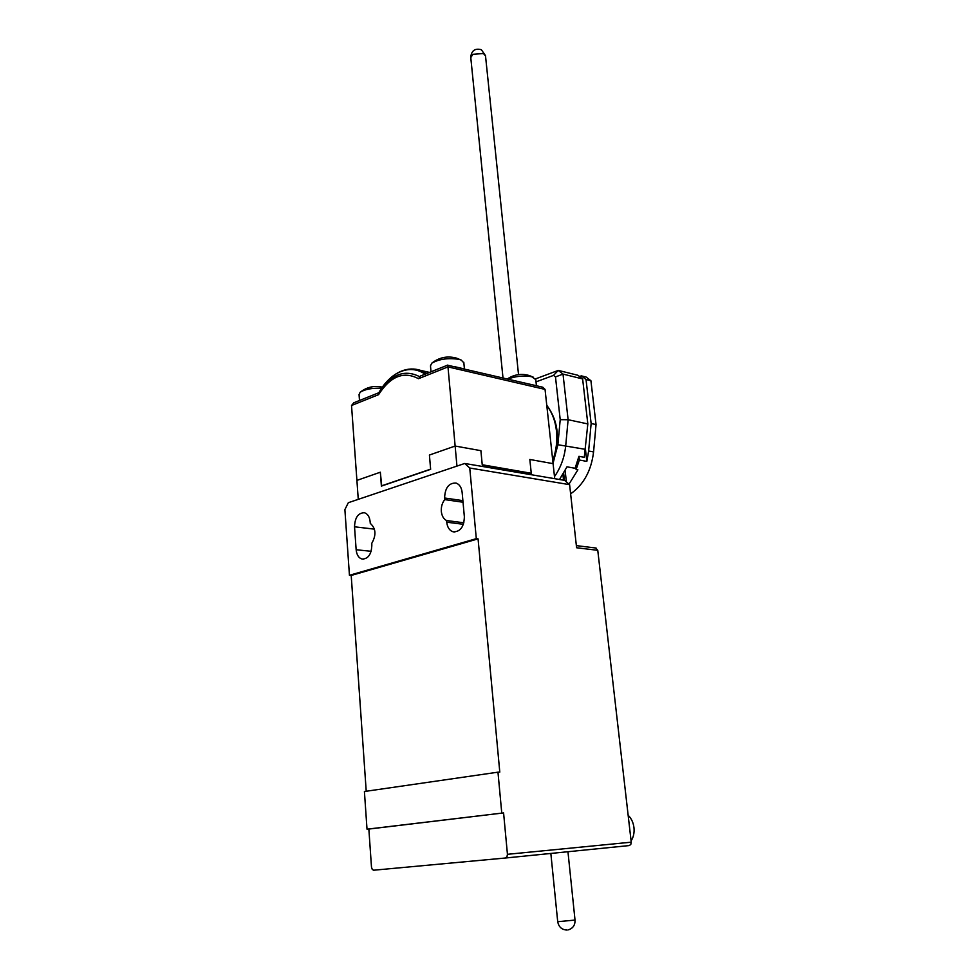 <?xml version="1.0" encoding="UTF-8"?>
<svg xmlns="http://www.w3.org/2000/svg" width="979" height="979" viewBox="0 0 979 979"><rect width="100%" height="100%" fill="white"/><g stroke="black" fill="none" stroke-linecap="round" stroke-linejoin="round"><path stroke-width="1.47" d="M554.481 476.602C560.796 467.583 564.553 457.23 565.74 445.506L568.114 419.722L587.828 423.931L582.627 378.934L577.916 375.275L558.287 370.405L535.611 378.861M559.511 479.502L566.988 466.824L575.089 468.28L578.944 456.324L584.279 457.328L587.828 423.931M536.015 381.871L553.527 375.385L555.485 376.927L560.208 419.673L557.883 444.735L553.049 463.324M579.519 376.511L581.306 375.863L586.029 379.509L591.132 423.515L596.04 424.568L593.568 451.955C591.292 470.703 583.643 484.666 570.622 493.857M591.132 423.515L588.636 451.001L586.825 461.403L579.372 460.02L576.105 469.504L577.891 469.822L568.995 484.14M586.029 379.509L590.912 380.721L596.04 424.568M581.306 375.863L586.188 377.074L590.912 380.721M585.491 449.667L586.825 461.403M579.372 460.02L578.944 456.324M575.787 466.616L576.105 469.504M564.442 480.334L563.671 473.359M565.14 470.715L566.376 481.888M560.208 419.673L568.114 419.722L563.011 374.1L558.287 370.405L553.527 375.385M555.485 376.927L563.011 374.1L582.627 378.934M562.925 474.595L563.549 480.175M507.832 379.069C515.664 376.144 523.606 375.361 531.658 376.695L535.782 379.632M527.754 383.719L535.55 385.53M463.85 362.854L461.195 360.052L458.98 359.354C448.052 357.763 438.971 359.06 431.751 363.209L430.491 365.84L431.005 371.787M440.978 367.786L432.424 371.212M463.214 368.679L454.586 366.66M359.489 400.509L359.06 394.525L360.162 392.261C364.861 389.263 372.008 387.917 381.59 388.222M447.795 365.253L447.978 366.892L545.046 389.397L542.819 387.231L447.795 365.253M419.477 376.621C404.413 368.973 390.768 374.443 378.543 393.044L378.555 394.684C390.462 376.205 403.776 370.882 418.486 378.702L420.627 375.96M353.835 402.773L351.522 405.502L378.555 394.684M360.541 400.081L368.349 396.948M358.265 499.351L356.907 480.395L380.329 472.208L356.907 480.395L351.522 405.502M381.737 485.976L380.329 472.208L381.394 486.098L430.638 469.333L429.414 455.039L455.137 446.045L447.978 366.892L418.486 378.702M381.382 485.927L430.613 469.149L429.414 455.039L455.137 446.045L480.897 450.67L455.137 446.045L456.948 466.09M531.242 473.102L529.823 459.469L531.267 473.273L482.255 464.927L480.897 450.67L482.231 464.756L530.899 473.212M554.714 478.682L553.086 463.654L529.823 459.469L553.086 463.654L545.046 389.397M542.182 387.084L542.819 387.231M420.358 376.058L447.758 365.081M628.151 815.262C631.357 818.407 633.303 822.519 633.964 827.61C634.478 832.713 633.523 837.143 631.088 840.9M463.03 502.227L444.747 499.608L444.601 498.005C445.004 487.823 448.823 482.843 456.03 483.051C459.481 484.299 461.525 487.407 462.137 492.388L464.364 516.814C464.009 526.91 460.277 531.915 453.142 531.817C449.496 530.594 447.354 527.387 446.73 522.186L446.583 520.559C443.585 518.98 441.835 515.933 441.321 511.417C441.039 506.841 442.178 502.9 444.747 499.608M505.323 858.02L373.599 870.221L372.265 869.413L371.494 867.198L368.85 829.054L367.015 829.189L503.585 812.913L507.44 854.312L506.963 856.833L505.323 858.02L629.203 845.575L630.794 844.485L631.235 842.185L597.765 550.32L595.66 547.995M366.219 791.24L351.204 575.456L478.07 538.866L499.792 772.101L497.968 772.174L501.762 813.035M497.968 772.174L364.408 791.509L367.015 829.189M370.148 521.807L370.258 523.349C375.948 528.403 376.438 535.085 371.739 543.406L371.849 544.973C371.494 554.261 368.239 558.96 362.071 559.07C358.669 557.993 356.699 554.885 356.148 549.745L354.533 526.8C354.924 517.45 358.241 512.763 364.482 512.751C367.725 513.84 369.609 516.863 370.148 521.807M351.204 575.456L349.442 575.297L476.308 538.658L478.07 538.866M349.442 575.297L344.889 509.618L348.316 502.704L464.744 463.471L469.749 468.023L476.308 538.658M368.85 829.054L503.585 812.913M597.765 550.32L576.594 547.75L569.607 484.666L564.577 480.359L464.744 463.471M469.749 468.023L569.607 484.666M446.583 520.559L463.875 522.786M557.883 444.735L585.515 449.361M588.636 451.001L593.568 451.955M575.028 920.064L557.712 921.716C558.789 927.137 561.934 929.891 567.171 930.038M502.998 377.943L470.777 57.565L472.955 54.298L483.442 53.527L485.523 55.987M546.808 405.673C552.058 412.343 555.264 420.689 556.439 430.723C557.479 440.819 556.256 450.768 552.743 460.583M426.722 373.513L420.725 370.417L429.487 372.399M379.901 390.866C385.64 381.492 392.555 375.079 400.656 371.616C409.393 368.165 417.543 369.01 425.131 374.149M546.759 405.233C558.471 420.994 560.526 439.95 552.915 462.1C556.794 452.004 558.201 441.713 557.137 431.201M631.235 842.185L507.44 854.312M354.533 526.8L374.455 529.149M356.148 549.745L371.163 551.299M444.601 498.005L462.896 500.636M463.397 524.316L446.73 522.186M557.712 921.716L550.847 853.443M518.527 374.614L485.486 55.619L481.35 49.709C475.048 48.057 471.499 50.553 470.74 57.21M568.358 929.854C572.948 928.398 575.175 925.155 575.028 920.113L567.955 851.73M533.506 377.27L529.198 375.508C521.366 373.317 514.085 374.467 507.33 378.959M461.195 360.052L456.52 358.13C447.391 355.671 439.143 357.359 431.751 363.209M382.324 387.146C374.125 385.383 366.733 387.097 360.162 392.261M420.725 370.417C414.288 368.263 407.766 368.532 401.157 371.225C393.754 374.382 387.317 379.913 381.859 387.831M378.702 392.787L353.59 402.871M463.801 362.267L464.425 368.961M536.431 385.738L535.733 379.154M596.089 548.044L576.362 545.621M363.405 559.205L362.071 559.07M453.142 531.817L454.807 532.025"/></g></svg>
